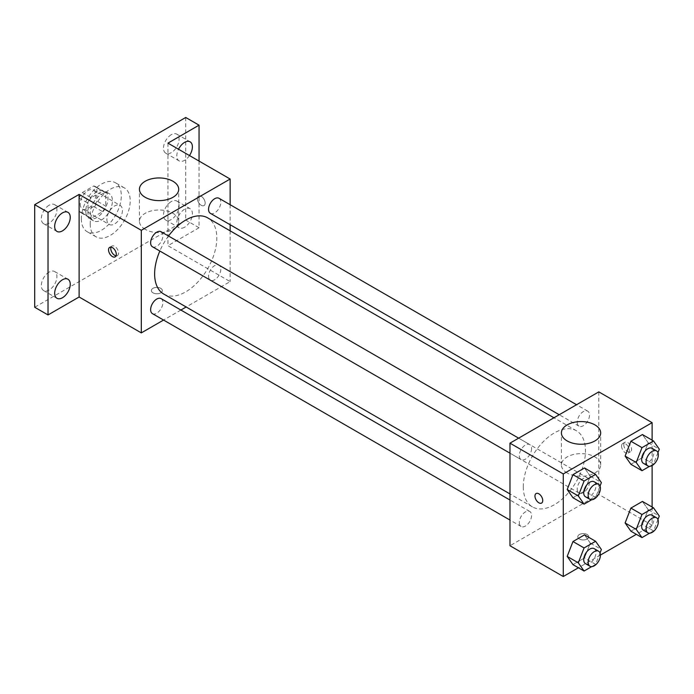 <?xml version="1.0" encoding="UTF-8"?>
<svg xmlns="http://www.w3.org/2000/svg" width="694" height="694" viewBox="0 0 694 694"><rect width="100%" height="100%" fill="white"/><g stroke="black" fill="none" stroke-linecap="round" stroke-linejoin="round"><path stroke-width="0.52" stroke-dasharray="3.47 2.6" d="M106.876 219.417A10.991 6.35 120 0 0 109.158 224.448A10.991 6.35 120 0 0 120.149 218.107A10.991 6.35 120 0 0 120.149 205.407A10.991 6.35 120 0 0 111.682 208.356A10.991 6.35 120 0 0 106.876 219.417M80.226 204.027A10.991 6.35 120 0 0 82.508 209.068A10.991 6.35 120 0 0 93.499 202.717A10.991 6.35 120 0 0 93.499 190.026A10.991 6.35 120 0 0 85.024 192.967A10.991 6.35 120 0 0 80.226 204.027M82.308 192.576L93.699 185.992A14.921 8.614 120 0 1 95.468 186.617A14.921 8.614 120 0 1 96.882 187.84L96.882 200.991A14.921 8.614 120 0 1 93.699 206.508L82.308 213.093A14.921 8.614 120 0 1 80.539 212.468A14.921 8.614 120 0 1 79.116 211.254L79.116 198.094A14.921 8.614 120 0 1 82.308 192.576L91.192 197.703L102.582 191.128L93.699 185.992M93.699 206.508L102.582 211.644L91.192 218.22L82.308 213.093M79.116 211.254L87.999 216.381L87.999 203.221L79.116 198.094M87.999 216.381A14.921 8.614 120 0 0 89.422 217.595A14.921 8.614 120 0 0 91.192 218.22M102.582 211.644A14.921 8.614 120 0 0 105.766 206.127L96.882 200.991M102.582 191.128A14.921 8.614 120 0 1 104.352 191.744A14.921 8.614 120 0 1 105.766 192.967L105.766 206.127M91.192 197.703A14.921 8.614 120 0 0 87.999 203.221M96.882 217.491A15.702 9.065 -60 0 1 89.032 218.272A15.702 9.065 -60 0 1 89.032 200.141A15.702 9.065 -60 0 1 104.733 191.076A15.702 9.065 -60 0 1 107.145 203.654A15.702 9.065 -60 0 1 96.882 217.491M101.324 220.059A15.702 9.065 120 0 0 111.587 206.222A15.702 9.065 120 0 0 109.184 193.635A15.702 9.065 120 0 0 97.082 197.842A15.702 9.065 120 0 0 90.22 213.648A15.702 9.065 120 0 0 93.473 220.839A15.702 9.065 120 0 0 101.324 220.059M105.766 192.967L96.882 187.84M81.337 218.775A28.272 16.318 120 0 0 87.192 231.718A28.272 16.318 120 0 0 115.464 215.4A28.272 16.318 120 0 0 115.464 182.756A28.272 16.318 120 0 0 93.681 190.33A28.272 16.318 120 0 0 81.337 218.775M90.22 223.902A28.272 16.318 120 0 0 96.076 236.845A28.272 16.318 120 0 0 124.347 220.527A28.272 16.318 120 0 0 124.347 187.883A28.272 16.318 120 0 0 102.565 195.456A28.272 16.318 120 0 0 90.22 223.902M171.288 134.679A11.009 6.35 120 0 0 164.096 144.378A11.009 6.35 120 0 0 165.779 153.192A11.009 6.35 120 0 0 176.788 146.842A11.009 6.35 120 0 0 176.788 134.133A11.009 6.35 120 0 0 171.288 134.679M49.135 205.198A11.009 6.35 120 0 0 41.944 214.897A11.009 6.35 120 0 0 43.635 223.72A11.009 6.35 120 0 0 54.635 217.361A11.009 6.35 120 0 0 54.635 204.652A11.009 6.35 120 0 0 49.135 205.198M49.135 272.083A11.009 6.35 120 0 0 41.944 281.781A11.009 6.35 120 0 0 43.635 290.595A11.009 6.35 120 0 0 54.635 284.245A11.009 6.35 120 0 0 54.635 271.536A11.009 6.35 120 0 0 49.135 272.083M171.288 201.564A11.009 6.35 120 0 0 164.096 211.254A11.009 6.35 120 0 0 165.779 220.076A11.009 6.35 120 0 0 176.788 213.726A11.009 6.35 120 0 0 176.788 201.017A11.009 6.35 120 0 0 171.288 201.564M185.723 117.477L185.723 220.059L34.7 307.251M199.048 161.077L199.048 227.753L185.723 220.059M199.048 227.753L167.957 245.702L230.139 281.608L186.166 306.991M180.891 310.044L163.55 320.055M152.966 292.825A5.5 3.175 0 0 0 158.952 293.519A5.5 3.175 0 0 0 162.344 290.586A5.5 3.175 0 0 0 156.853 287.411A5.5 3.175 0 0 0 151.353 290.586A5.5 3.175 0 0 0 152.966 292.825A5.5 3.175 0 0 0 158.952 293.51A5.5 3.175 0 0 0 162.344 290.578A5.5 3.175 0 0 0 156.853 287.403A5.5 3.175 0 0 0 151.353 290.578A5.5 3.175 0 0 0 152.966 292.825M189.479 155.551A11.009 6.35 -60 0 1 184.613 160.34A11.009 6.35 -60 0 1 179.113 160.887A11.009 6.35 -60 0 1 178.54 149.236M184.613 227.224A11.009 6.35 -60 0 1 179.113 227.771A11.009 6.35 -60 0 1 177.421 218.948A11.009 6.35 -60 0 1 184.613 209.25A11.009 6.35 -60 0 1 190.113 208.712A11.009 6.35 -60 0 1 191.804 217.526A11.009 6.35 -60 0 1 184.613 227.224M167.957 143.129L167.957 245.702M163.732 294.039A43.974 25.383 120 0 0 207.706 268.656A43.974 25.383 120 0 0 207.706 217.881M168.503 236.012A43.974 25.383 120 0 0 159.837 251.028M230.139 204.713L230.139 224.735M230.139 230.833L230.139 281.608M210.351 213.31A8.666 5.005 120 0 0 219.018 208.304A8.666 5.005 120 0 0 219.018 198.293M152.428 313.627A8.666 5.005 120 0 0 161.095 308.622A8.666 5.005 120 0 0 161.095 298.62M208.556 276.221A8.666 5.005 120 0 0 210.351 280.194A8.666 5.005 120 0 0 219.018 275.188A8.666 5.005 120 0 0 219.018 265.177A8.666 5.005 120 0 0 212.338 267.494A8.666 5.005 120 0 0 208.556 276.221M161.095 231.735A8.666 5.005 -60 0 1 162.89 235.7A8.666 5.005 -60 0 1 159.108 244.427A8.666 5.005 -60 0 1 152.428 246.752M197.382 198.579A5.5 3.175 -120 0 0 199.777 204.114A5.5 3.175 -120 0 0 204.019 205.589A5.5 3.175 -120 0 0 204.019 199.239A5.5 3.175 -120 0 0 198.519 196.064A5.5 3.175 -120 0 0 197.382 198.579A5.5 3.175 -120 0 0 199.777 204.114A5.5 3.175 -120 0 0 204.01 205.589A5.5 3.175 -120 0 0 204.01 199.239A5.5 3.175 -120 0 0 198.519 196.064A5.5 3.175 -120 0 0 197.382 198.579M111.04 247.125A5.5 3.175 60 0 1 111.925 246.066A5.5 3.175 60 0 1 116.158 247.532A5.5 3.175 60 0 1 118.561 253.067A5.5 3.175 60 0 1 117.416 255.583A5.5 3.175 60 0 1 116.063 255.817M145.193 229.341A19.632 11.33 180 0 1 139.442 221.334A19.632 11.33 180 0 1 159.073 209.996A19.632 11.33 180 0 1 178.705 221.334A19.632 11.33 180 0 1 166.586 231.805A19.632 11.33 180 0 1 145.193 229.341M523.302 486.763A43.974 25.383 120 0 0 532.411 506.889A43.974 25.383 120 0 0 576.376 481.506A43.974 25.383 120 0 0 576.376 430.731A43.974 25.383 120 0 0 542.491 442.512A43.974 25.383 120 0 0 523.302 486.763M531.561 448.55A8.666 5.005 -60 0 1 527.778 457.277A8.666 5.005 -60 0 1 521.099 459.601A8.666 5.005 -60 0 1 521.099 449.591A8.666 5.005 -60 0 1 529.765 444.585A8.666 5.005 -60 0 1 531.561 448.55M577.226 489.07A8.666 5.005 120 0 0 579.022 493.044A8.666 5.005 120 0 0 587.688 488.038A8.666 5.005 120 0 0 587.688 478.027A8.666 5.005 120 0 0 581.008 480.343A8.666 5.005 120 0 0 577.226 489.07M519.303 522.513A8.666 5.005 120 0 0 521.099 526.477A8.666 5.005 120 0 0 529.765 521.472A8.666 5.005 120 0 0 529.765 511.469A8.666 5.005 120 0 0 523.085 513.786A8.666 5.005 120 0 0 519.303 522.513M577.226 422.186A8.666 5.005 120 0 0 579.022 426.159A8.666 5.005 120 0 0 587.688 421.154A8.666 5.005 120 0 0 587.688 411.143A8.666 5.005 120 0 0 581.008 413.468A8.666 5.005 120 0 0 577.226 422.186M598.809 391.876L598.809 494.458L509.977 545.744M652.117 507.028L652.117 525.228L598.809 494.458M652.117 525.228L636.346 534.328M600.405 555.079L578.432 567.77M579.377 539.012A5.5 3.175 0 0 0 585.372 539.706A5.5 3.175 0 0 0 588.764 536.774A5.5 3.175 0 0 0 583.264 533.599A5.5 3.175 0 0 0 577.772 536.774A5.5 3.175 0 0 0 579.377 539.012A5.5 3.175 0 0 0 585.372 539.698A5.5 3.175 0 0 0 588.764 536.766A5.5 3.175 0 0 0 583.264 533.591A5.5 3.175 0 0 0 577.772 536.766A5.5 3.175 0 0 0 579.377 539.012M648.196 442.763L642.427 434.557L648.196 442.763L642.427 457.632L630.889 464.295L642.427 457.632L648.196 442.763L659.3 449.174M590.273 543.081L584.504 534.874L590.273 543.081L584.504 557.959L572.966 564.621L584.504 557.959L590.273 543.081L601.377 549.492M652.117 440.143L652.117 465.527M648.196 509.648L642.427 501.432L648.196 509.648L642.427 524.517L630.889 531.179L642.427 524.517L648.196 509.648L659.3 516.058M590.273 476.205L584.504 467.99L590.273 476.205L584.504 491.074L572.966 497.737L584.504 491.074L590.273 476.205L601.377 482.616M623.793 444.767A5.5 3.175 -120 0 0 626.196 450.302A5.5 3.175 -120 0 0 630.43 451.777A5.5 3.175 -120 0 0 630.43 445.427A5.5 3.175 -120 0 0 624.938 442.252A5.5 3.175 -120 0 0 623.793 444.767M536.098 493.547L536.098 493.538A5.5 3.175 60 0 1 540.34 495.013A5.5 3.175 60 0 1 542.734 500.548A5.5 3.175 60 0 1 541.598 503.063L541.598 503.063M621.555 446.06A5.5 3.175 -120 0 0 623.958 451.594A5.5 3.175 -120 0 0 628.191 453.069A5.5 3.175 -120 0 0 628.191 446.719A5.5 3.175 -120 0 0 622.7 443.544A5.5 3.175 -120 0 0 621.555 446.06M567.163 472.97A19.632 11.33 180 0 1 561.411 464.954A19.632 11.33 180 0 1 581.043 453.624A19.632 11.33 180 0 1 600.674 464.954A19.632 11.33 180 0 1 588.555 475.425A19.632 11.33 180 0 1 567.163 472.97M600.032 486.078L595.608 497.485L591.687 499.749M585.502 496.783A8.666 5.005 120 0 0 594.177 491.777A8.666 5.005 120 0 0 594.177 481.766M595.608 497.485L584.504 491.074M657.955 452.635L653.531 464.043L649.601 466.307M643.425 463.34A8.666 5.005 120 0 0 652.091 458.335A8.666 5.005 120 0 0 652.091 448.324M653.531 464.043L642.427 457.632M600.032 552.962L595.608 564.369L591.687 566.634M585.502 563.667A8.666 5.005 120 0 0 594.177 558.661A8.666 5.005 120 0 0 594.177 548.65M595.608 564.369L584.504 557.959M657.955 519.52L653.531 530.927L649.601 533.192M643.425 530.225A8.666 5.005 120 0 0 652.091 525.219A8.666 5.005 120 0 0 652.091 515.208M653.531 530.927L642.427 524.517M82.508 209.068L109.158 224.448M93.499 190.026L120.149 205.407M109.184 193.635L104.733 191.076M93.473 220.839L89.032 218.272M104.352 191.744L95.468 186.617M89.422 217.595L80.539 212.468M124.347 187.883L115.464 182.756M96.076 236.845L87.192 231.718M165.779 220.076L179.113 227.771M176.788 201.017L190.113 208.712M43.635 290.595L56.96 298.29M54.635 271.536L67.96 279.231M43.635 223.72L56.96 231.414M54.635 204.652L67.96 212.347M165.779 153.192L179.113 160.887M176.788 134.133L190.113 141.828M111.925 246.066L109.687 247.359M117.416 255.583L115.178 256.875M178.705 221.334L178.705 189.288M139.442 221.334L139.442 189.288M576.376 430.731L553.942 417.779M532.411 506.889L509.977 493.937M509.977 453.173L521.099 459.601M518.644 438.166L529.765 444.585M587.688 478.027L219.018 265.177M579.022 493.044L210.351 280.194M529.765 511.469L509.977 500.036M521.099 526.477L509.977 520.058M587.688 411.143L576.567 404.723M579.022 426.159L559.225 414.734M628.191 453.069L630.43 451.777M622.7 443.544L624.938 442.252M600.674 464.954L600.674 432.909M561.411 464.954L561.411 432.909"/><path stroke-width="1.04" d="M163.55 320.055L141.307 332.894L79.116 296.997L48.025 314.946L34.7 307.251L34.7 204.669L185.723 117.477L199.048 125.172L199.048 161.077M186.166 306.991L180.891 310.044M62.46 297.743A11.009 6.35 -60 0 1 56.96 298.29A11.009 6.35 -60 0 1 55.268 289.476A11.009 6.35 -60 0 1 62.46 279.777A11.009 6.35 -60 0 1 67.96 279.231A11.009 6.35 -60 0 1 69.652 288.053A11.009 6.35 -60 0 1 62.46 297.743M62.46 230.868A11.009 6.35 -60 0 1 56.96 231.414A11.009 6.35 -60 0 1 55.268 222.592A11.009 6.35 -60 0 1 62.46 212.893A11.009 6.35 -60 0 1 67.96 212.347A11.009 6.35 -60 0 1 69.652 221.169A11.009 6.35 -60 0 1 62.46 230.868M79.116 296.997L79.116 194.415L48.025 212.364L34.7 204.669M48.025 314.946L48.025 212.364M141.307 332.894L141.307 230.313L79.116 194.415M141.307 230.313L230.139 179.026L167.957 143.129L199.048 125.172M145.193 197.296A19.632 11.33 180 0 1 139.442 189.288A19.632 11.33 180 0 1 159.073 177.95A19.632 11.33 180 0 1 178.705 189.288A19.632 11.33 180 0 1 166.586 199.759A19.632 11.33 180 0 1 145.193 197.296M178.54 149.236A11.009 6.35 -60 0 1 184.613 142.374A11.009 6.35 -60 0 1 190.113 141.828A11.009 6.35 -60 0 1 189.479 155.551M159.837 251.028A43.974 25.383 120 0 0 154.632 273.913A43.974 25.383 120 0 0 163.732 294.039L509.977 493.937M553.942 417.779L207.706 217.881A43.974 25.383 120 0 0 168.503 236.012M230.139 179.026L230.139 204.713M230.139 224.735L230.139 230.833M576.567 404.723L219.018 198.293A8.666 5.005 120 0 0 212.338 200.618A8.666 5.005 120 0 0 208.556 209.336A8.666 5.005 120 0 0 210.351 213.31L559.225 414.734M509.977 500.036L161.095 298.62A8.666 5.005 120 0 0 154.415 300.936A8.666 5.005 120 0 0 150.633 309.663A8.666 5.005 120 0 0 152.428 313.627L509.977 520.058M509.977 453.173L152.428 246.752A8.666 5.005 -60 0 1 152.428 236.741A8.666 5.005 -60 0 1 161.095 231.735L518.644 438.166M116.314 254.36A5.5 3.175 60 0 1 115.178 256.875A5.5 3.175 60 0 1 109.687 253.7A5.5 3.175 60 0 1 109.687 247.359A5.5 3.175 60 0 1 113.92 248.825A5.5 3.175 60 0 1 116.314 254.36M116.063 255.817A5.5 3.175 60 0 1 111.925 252.408A5.5 3.175 60 0 1 111.04 247.125M578.432 567.77L563.276 576.523L509.977 545.744L509.977 443.162L598.809 391.876L652.117 422.655L652.117 440.143M636.346 534.328L600.405 555.079M630.889 464.295L625.112 456.088L630.889 441.219L642.427 434.557L630.889 441.219L625.112 456.088L630.889 464.295L641.993 470.706L636.216 462.499L641.993 447.63L653.531 440.968L659.3 449.174L657.955 452.635M572.966 564.621L567.198 556.406L572.966 541.537L584.504 534.874L572.966 541.537L567.198 556.406L572.966 564.621L584.07 571.032L578.302 562.817L584.07 547.948L595.608 541.285L601.377 549.492L600.032 552.962M652.117 465.527L652.117 507.028M563.276 576.523L563.276 473.941L652.117 422.655M630.889 531.179L625.112 522.972L630.889 508.095L642.427 501.432L630.889 508.095L625.112 522.972L630.889 531.179L641.993 537.59L636.216 529.383L641.993 514.506L653.531 507.843L659.3 516.058L657.955 519.52M572.966 497.737L567.198 489.53L572.966 474.653L584.504 467.99L572.966 474.653L567.198 489.53L572.966 497.737L584.07 504.148L578.302 495.941L584.07 481.063L595.608 474.401L601.377 482.616L600.032 486.078M563.276 473.941L509.977 443.162M567.163 440.924A19.632 11.33 180 0 1 561.411 432.909A19.632 11.33 180 0 1 581.043 421.579A19.632 11.33 180 0 1 600.674 432.909A19.632 11.33 180 0 1 588.555 443.379A19.632 11.33 180 0 1 567.163 440.924M542.734 500.548A5.5 3.175 60 0 1 541.598 503.063A5.5 3.175 60 0 1 536.098 499.888A5.5 3.175 60 0 1 536.098 493.547A5.5 3.175 60 0 1 540.331 495.013A5.5 3.175 60 0 1 542.734 500.548M541.598 503.063A5.5 3.175 60 0 1 536.098 499.888A5.5 3.175 60 0 1 536.098 493.538M591.687 499.749L584.07 504.148M598.618 484.334L594.177 481.766A8.666 5.005 120 0 0 587.497 484.091A8.666 5.005 120 0 0 583.706 492.818A8.666 5.005 120 0 0 585.502 496.783L589.943 499.35A8.666 5.005 120 0 0 598.618 494.345A8.666 5.005 120 0 0 598.618 484.334A8.666 5.005 120 0 0 591.939 486.659A8.666 5.005 120 0 0 588.148 495.377A8.666 5.005 120 0 0 589.943 499.35M578.302 495.941L567.198 489.53M584.07 481.063L572.966 474.653M595.608 474.401L584.504 467.99M649.601 466.307L641.993 470.706M656.533 450.892L652.091 448.324A8.666 5.005 120 0 0 645.411 450.649A8.666 5.005 120 0 0 641.629 459.376A8.666 5.005 120 0 0 643.425 463.34L647.866 465.908A8.666 5.005 120 0 0 656.533 460.903A8.666 5.005 120 0 0 656.533 450.892A8.666 5.005 120 0 0 649.853 453.217A8.666 5.005 120 0 0 646.071 461.935A8.666 5.005 120 0 0 647.866 465.908M636.216 462.499L625.112 456.088M641.993 447.63L630.889 441.219M653.531 440.968L642.427 434.557M591.687 566.634L584.07 571.032M598.618 551.218L594.177 548.65A8.666 5.005 120 0 0 587.497 550.975A8.666 5.005 120 0 0 583.706 559.694A8.666 5.005 120 0 0 585.502 563.667L589.943 566.226A8.666 5.005 120 0 0 598.618 561.22A8.666 5.005 120 0 0 598.618 551.218A8.666 5.005 120 0 0 591.939 553.534A8.666 5.005 120 0 0 588.148 562.261A8.666 5.005 120 0 0 589.943 566.226M578.302 562.817L567.198 556.406M584.07 547.948L572.966 541.537M595.608 541.285L584.504 534.874M649.601 533.192L641.993 537.59M656.533 517.776L652.091 515.208A8.666 5.005 120 0 0 645.411 517.533A8.666 5.005 120 0 0 641.629 526.26A8.666 5.005 120 0 0 643.425 530.225L647.866 532.792A8.666 5.005 120 0 0 656.533 527.787A8.666 5.005 120 0 0 656.533 517.776A8.666 5.005 120 0 0 649.853 520.101A8.666 5.005 120 0 0 646.071 528.819A8.666 5.005 120 0 0 647.866 532.792M636.216 529.383L625.112 522.972M641.993 514.506L630.889 508.095M653.531 507.843L642.427 501.432"/></g></svg>

